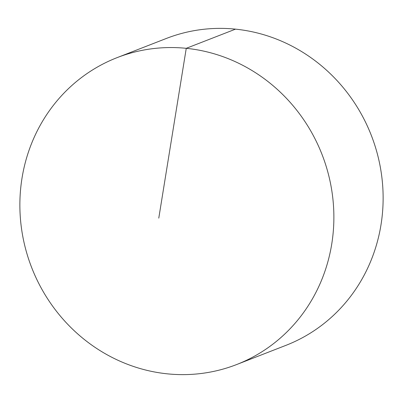 <?xml version="1.0" encoding="UTF-8"?>
<svg xmlns="http://www.w3.org/2000/svg" width="403" height="403" viewBox="0 0 403 403"><rect width="100%" height="100%" fill="white"/><g stroke="black" fill="none" stroke-linecap="round" stroke-linejoin="round"><path stroke-width="0.6" d="M333.598 226.98A164.686 155.805 -111.3 0 0 117.112 57.629A164.686 155.805 -111.3 0 0 20.15 195.203A164.686 155.805 -111.3 0 0 236.632 364.549A164.686 155.805 -111.3 0 0 333.598 226.98M236.632 364.549L285.888 345.371A164.686 155.805 -111.3 0 0 382.85 207.797A164.686 155.805 -111.3 0 0 166.368 38.451L117.112 57.629M158.782 218.134L186.257 48.32L235.513 29.142"/></g></svg>
